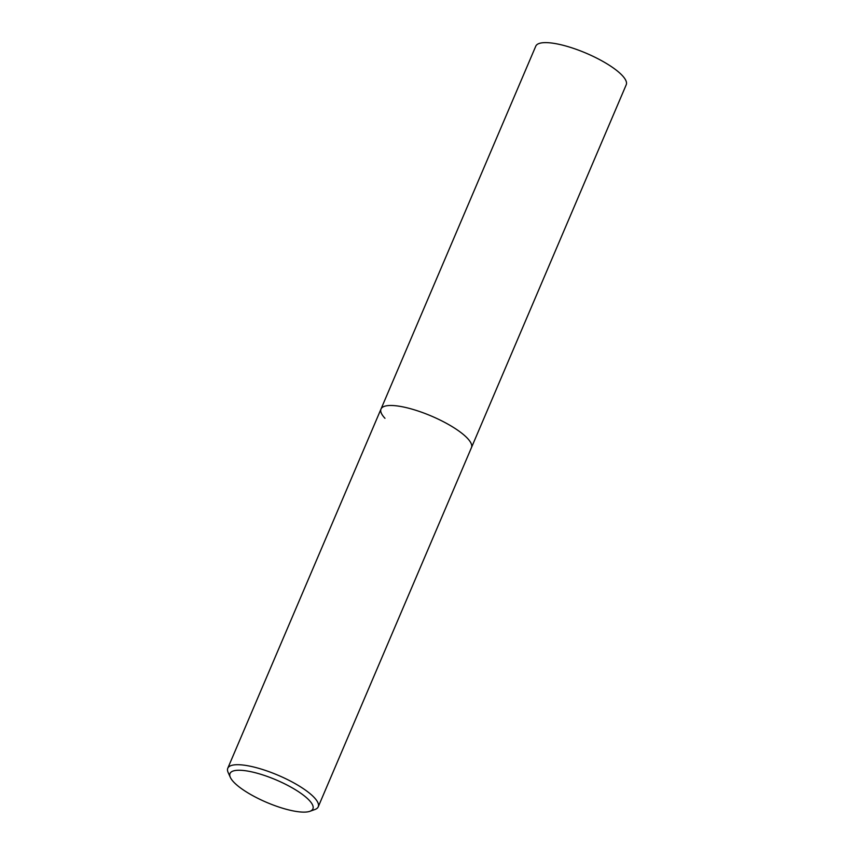 <?xml version="1.0" encoding="UTF-8"?>
<svg xmlns="http://www.w3.org/2000/svg" width="854" height="854" viewBox="0 0 854 854"><rect width="100%" height="100%" fill="white"/><g stroke="black" fill="none" stroke-linecap="round" stroke-linejoin="round"><path stroke-width="1.28" d="M309.895 811.3L314.945 809.496A49.169 13.301 -156.9 0 0 318.232 806.838A49.169 13.301 -156.9 0 0 314.261 797.561A49.169 13.301 -156.9 0 0 265.711 770.521A49.169 13.301 -156.9 0 0 227.772 768.258A49.169 13.301 -156.9 0 0 228.135 772.475L230.324 777.353A45.07 12.202 23.1 0 1 258.986 773.745A45.07 12.202 23.1 0 1 309.276 800.358A45.07 12.202 23.1 0 1 309.895 811.3A45.07 12.202 23.1 0 1 272.223 804.649A45.07 12.202 23.1 0 1 233.633 781.986A45.07 12.202 23.1 0 1 230.324 777.353M384.973 418.3A49.169 13.301 23.1 0 1 381.001 409.034A49.169 13.301 23.1 0 1 418.93 411.297A49.169 13.301 23.1 0 1 467.49 438.337A49.169 13.301 23.1 0 1 471.451 447.613L626.228 84.76A49.169 13.301 -156.9 0 0 622.256 75.494A49.169 13.301 -156.9 0 0 573.707 48.443A49.169 13.301 -156.9 0 0 535.768 46.18L381.001 409.034A49.169 13.301 23.1 0 1 418.93 411.297A49.169 13.301 23.1 0 1 467.49 438.337A49.169 13.301 23.1 0 1 471.451 447.613L318.232 806.838M227.772 768.258L381.001 409.034"/></g></svg>
